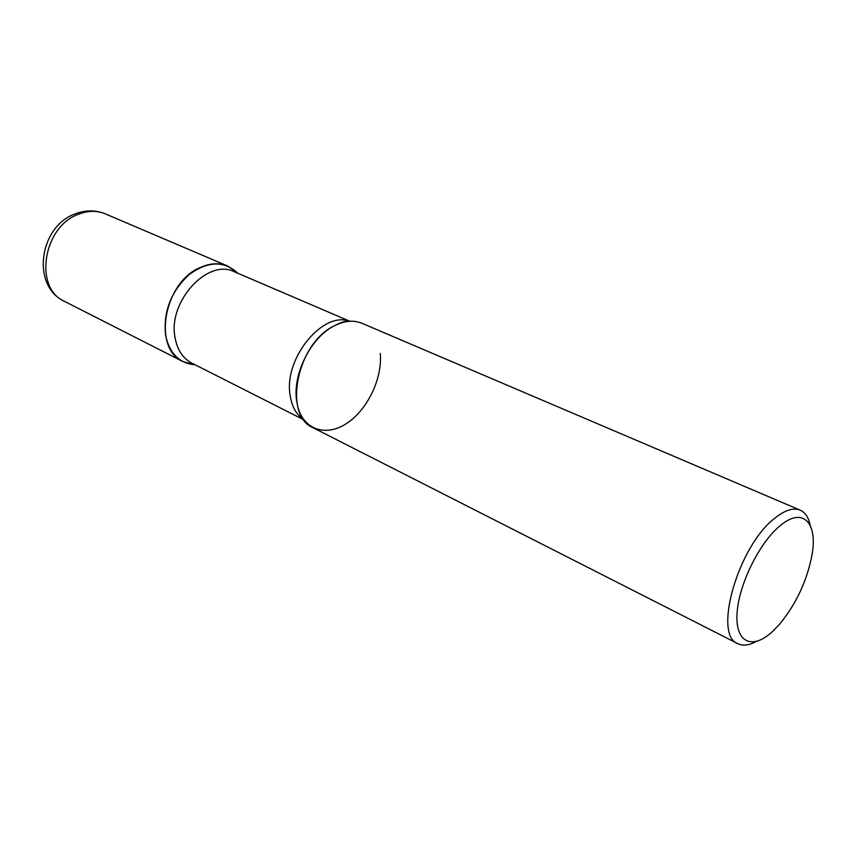 <?xml version="1.0" encoding="UTF-8"?>
<svg xmlns="http://www.w3.org/2000/svg" width="856" height="856" viewBox="0 0 856 856"><rect width="100%" height="100%" fill="white"/><g stroke="black" fill="none" stroke-linecap="round" stroke-linejoin="round"><path stroke-width="1.28" d="M237.936 273.299L227.857 266.109C219.318 262.589 210.062 263.081 200.079 267.575C163.635 282.512 152.389 348.991 183.238 361.724L195.221 364.838C179.46 363.436 169.595 353.603 165.615 335.338C163.121 312.044 170.815 291.907 188.705 274.937C207.698 260.92 224.112 260.374 237.936 273.299M810.215 525.423C808.631 517.538 805.293 512.455 800.21 510.165L361.949 323.29C353.56 319.844 344.262 320.733 334.054 325.965C296.797 343.502 282.726 415.588 313.178 427.786L737.893 643.691C742.912 646.12 748.947 645.413 756.009 641.561M800.21 510.165C793.426 507.426 785.005 510.08 774.937 518.105C738.289 545.668 712.609 635.323 737.893 643.691M771.909 632.092L779.474 624.356C796.305 603.844 807.187 580.539 812.098 554.463C817.769 522.31 802.618 506.602 780.137 525.712C759.379 542.522 738.567 584.926 737.048 613.602C735.218 642.546 752.124 650.068 771.909 632.092M380.278 353.496C382.536 378.534 367.417 409.96 346.594 423.463C325.826 437.245 302.971 429.733 297.481 405.423L296.572 400.266C292.624 373.473 311.434 336.75 334.728 325.612C341.052 322.241 345.685 320.829 348.606 321.364M64.542 301.387C31.062 286.139 39.044 226.594 75.071 213.925C85.482 209.913 95.583 209.891 105.374 213.882C96.835 210.362 87.74 210.533 78.078 214.407C42.768 227.15 33.823 288.408 64.542 301.387L183.238 361.724M303.698 419.601C296.208 414.593 291.65 406.3 290.034 394.734C283.882 358.15 323.033 310.728 349.59 321.278M303.88 419.847L191.84 363.126C182.949 358.418 177.363 350.018 175.106 337.927C167.401 301.933 207.741 257.902 234.469 271.812L349.89 321.268M105.374 213.882L227.857 266.109M297.481 405.423C298.958 412.442 300.841 416.893 303.131 418.798"/></g></svg>
